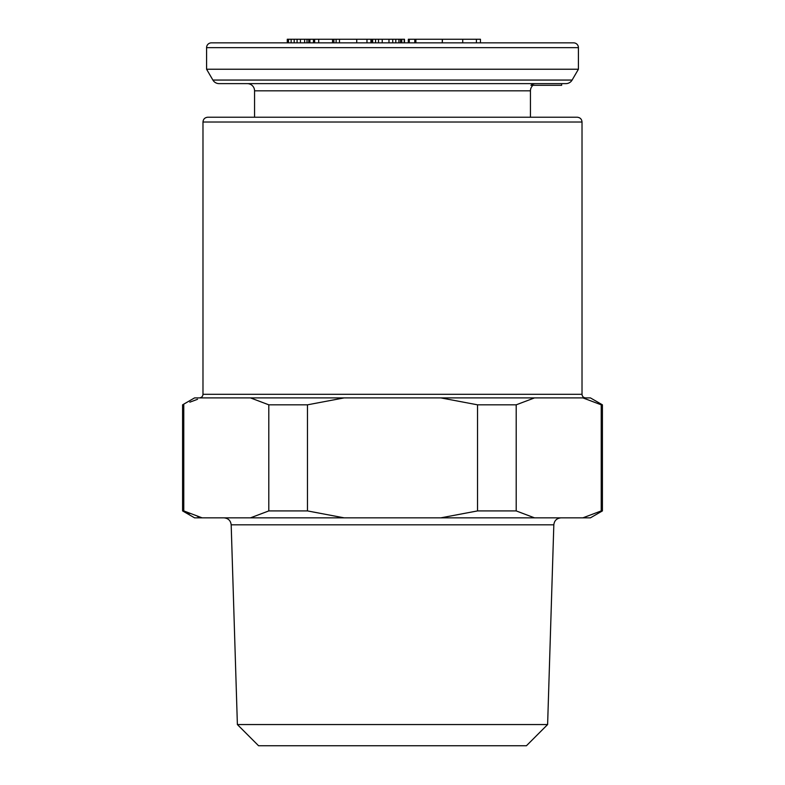 <?xml version="1.0" encoding="UTF-8"?>
<svg xmlns="http://www.w3.org/2000/svg" width="785" height="785" viewBox="0 0 785 785"><rect width="100%" height="100%" fill="white"/><g stroke="black" fill="none" stroke-linecap="round" stroke-linejoin="round"><path stroke-width="1.18" d="M476.416 42.851L476.416 39.25L480.459 39.25L480.459 42.851L573.619 42.851A4.798 4.798 0 0 1 578.417 47.65L578.417 69.237L206.583 69.237L206.583 47.65A4.798 4.798 0 0 1 211.381 42.851L287.271 42.851L287.271 39.25L404.491 39.25L404.491 42.851M578.417 69.237L572.108 80.06A7.193 7.193 0 0 1 565.887 83.632L219.113 83.632A7.193 7.193 0 0 1 212.892 80.06L206.583 69.237M254.556 117.22L254.556 90.825A7.193 7.193 0 0 0 247.363 83.632M565.887 83.632L535.645 83.632A7.291 7.183 176.7 0 0 530.954 85.31L561.628 85.31L561.628 83.632M533.015 85.31A7.193 7.193 0 0 0 530.444 90.825L530.444 117.22M408.328 42.851L408.328 39.25L409.289 39.25L409.289 42.851L401.802 42.851L401.802 39.25M372.07 39.25L372.07 42.851L366.968 42.851L366.968 39.25M573.619 42.851L211.381 42.851M409.289 39.25L442.279 39.25L442.279 42.851L442.485 39.25L476.416 39.25M398.908 39.25L398.908 42.851L400.507 42.851L400.507 39.25M382.236 39.25L382.236 42.851L388.977 42.851L388.977 39.25M356.743 39.25L356.743 42.851L366.968 42.851M332.604 39.25L332.604 42.851L333.89 42.851L333.89 39.25M314.648 39.25L314.648 42.851L318.7 42.851L318.7 39.25M308.77 39.25L308.77 42.851L313.441 42.851L313.441 39.25M291.127 39.25L291.127 42.851L297.083 42.851L297.083 39.25M462.728 42.851L462.728 39.25M415.893 42.851L415.893 39.25M414.931 42.851L414.931 39.25M414.794 42.851L414.794 39.25M401.4 42.851L401.4 39.25M395.797 42.851L395.797 39.25M392.745 42.851L392.745 39.25M378.517 42.851L378.517 39.25M375.573 42.851L375.573 39.25M372.679 42.851L372.679 39.25M339.493 42.851L339.493 39.25M336.117 42.851L336.117 39.25M332.546 42.851L332.546 39.25M309.908 42.851L309.908 39.25M307.004 42.851L307.004 39.25M304.639 42.851L304.639 39.25M300.42 42.851L300.42 39.25M294.189 42.851L294.189 39.25M288.497 42.851L288.497 39.25M287.359 42.851L287.359 39.25M404.187 42.851L404.187 39.25M370.922 42.851L370.922 39.25M547.616 724.555L553.827 524.822L231.182 524.822L237.384 724.555L258.569 745.75L526.431 745.75L547.616 724.555L237.384 724.555M577.22 117.22L207.78 117.22C204.836 117.524 203.237 119.124 202.981 122.018L202.981 394.296L582.019 394.296L582.019 122.018C581.764 119.124 580.164 117.524 577.22 117.22M182.591 404.825L183.778 404.825L183.778 510.917L182.591 510.917L182.591 404.825L194.582 397.897L590.418 397.897L602.409 404.825L602.409 510.917L601.222 510.917L601.222 404.825L602.409 404.825M189.833 402.165L197.565 399.29M582.892 397.897L601.222 404.825M189.833 513.576L183.778 510.917L202.118 517.845L194.582 517.845L182.591 510.917M602.409 510.917L590.418 517.845L582.882 517.845L601.222 510.917M197.565 516.452L202.118 517.845L582.882 517.845M250.474 517.845L268.804 510.917L307.475 510.917L344.144 517.845M440.856 517.845L477.525 510.917L516.196 510.917L534.526 517.845M307.475 510.917L307.475 404.825L268.804 404.825L268.804 510.917M516.196 510.917L516.196 404.825L477.525 404.825L477.525 510.917M250.474 397.897L268.804 404.825M307.475 404.825L344.144 397.897M440.856 397.897L477.525 404.825M516.196 404.825L534.526 397.897M206.583 47.65L578.417 47.65M572.108 80.06L212.892 80.06M530.444 90.825L254.556 90.825M231.182 524.822L231.173 524.822C230.682 520.602 228.288 518.277 223.98 517.845M582.019 394.296L582.019 394.296C582.215 396.464 583.412 397.661 585.62 397.897M202.981 122.018L582.019 122.018M202.981 394.296C202.785 396.464 201.588 397.661 199.38 397.897M553.827 524.822C554.318 520.602 556.712 518.277 561.02 517.845"/></g></svg>
